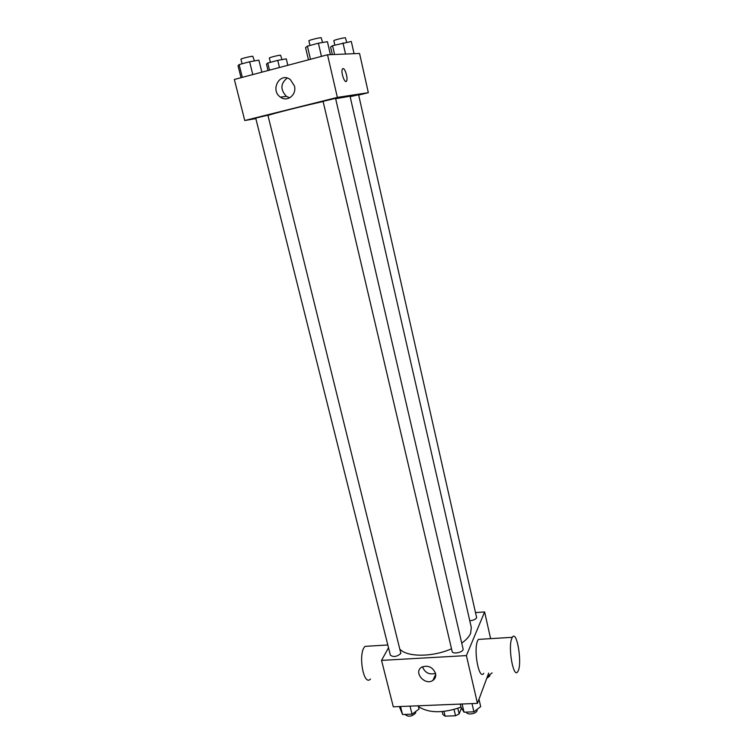 <?xml version="1.0" encoding="UTF-8"?>
<svg xmlns="http://www.w3.org/2000/svg" width="754" height="754" viewBox="0 0 754 754"><rect width="100%" height="100%" fill="white"/><g stroke="black" fill="none" stroke-linecap="round" stroke-linejoin="round"><path stroke-width="1.13" d="M454.049 709.495L455.539 715.763L445.086 716.149L442.9 714.528L442.183 711.587M461.467 708.034L459.158 713.925L455.539 715.763M457.838 708.345L459.158 713.925M443.946 711.418L445.086 716.149M461.024 707.167C442.824 713.435 428.611 713.227 418.413 706.545M433.267 679.618L434.313 679.175M488.696 673.068L477.452 703.378L393.305 706.809L381.543 660.381L388.508 647.733M475.755 612.568L484.624 611.946L490.6 638.647M461.74 643.124C466.217 639.92 469.177 636.649 470.628 633.303L471.307 627.469L350.044 96.21L335.643 98.736M400.346 649.609C407.942 657.281 433.135 657.054 451.514 648.779M484.624 611.946L466.406 655.594L381.543 660.381M400.855 653.435L267.906 115.23L267.425 115.277L255.71 118.114L390.365 655.132C393.399 657.384 396.896 656.819 400.855 653.435M469.761 620.702C473.201 620.485 475.501 619.496 476.66 617.743L358.612 94.778L350.148 96.663M463.069 648.883C464.125 652.153 452.626 654.783 452.117 651.381L323.08 101.328L335.558 98.35L463.069 648.883M466.406 655.594L477.452 703.378M435.558 673.426C436.151 676.404 435.265 678.732 432.909 680.4C424.851 686.102 412.956 671.899 421.797 667.111C428.102 664.943 432.692 667.045 435.558 673.426M483.785 673.313C479.082 680.843 473.239 650.136 477.621 640.768L478.347 639.401L481.278 639.222M511.683 638.685L512.324 637.309C516.999 629.194 522.663 665.047 517.753 671.607C513.606 679.184 507.838 648.129 511.683 638.685M368.876 646.14L365.087 646.366C357.688 652.662 363.419 686.941 370.516 679.024M435.539 673.35C429.356 675.028 424.992 672.841 422.447 666.772M267.953 115.409C273.9 113.354 301.1 106.484 323.117 101.507M358.678 95.07L368.338 92.676L337.368 97.407L244.758 120.517L255.832 118.614M244.758 120.517L234.353 79.462L327.519 54.778L359.554 53.449L368.338 92.676M327.519 54.778L337.368 97.407M294.437 85.975C296.925 94.806 287.246 102.44 280.46 97.134C269.649 90.094 280.149 71.366 290.394 79.66L294.437 85.975M342.919 68.586L343.023 68.567C345.087 68.086 348.094 78.501 346.614 80.932C345.049 84.58 340.582 72.214 342.363 69.114L343.023 68.567C345.087 68.086 348.094 78.501 346.604 80.932L346.058 81.47M289.706 97.831L286.388 96.342C280.186 89.641 280.45 83.553 287.17 78.067M330.412 54.665L327.415 41.687L318.395 43.204L307.387 46.173L305.558 47.568L308.452 59.83M318.395 43.204L321.458 56.39M307.387 46.173L310.469 59.302M309.979 45.476L308.886 40.82C308.405 40.33 319.074 37.615 321.138 37.7L322.618 42.497M261.855 72.177L258.886 60.15L249.612 61.762L239.122 64.59L238.038 65.768L241.044 77.69M249.612 61.762L252.807 74.58M239.122 64.59L242.326 77.351M242.091 63.788L240.941 59.236C240.479 58.784 250.451 56.267 252.788 56.248L254.447 60.923M354.06 53.675L351.317 41.479L332.561 45.702L330.591 47.021L332.335 54.58M342.995 42.912L345.521 54.034M332.561 45.702L334.578 54.486M334.842 45.089L333.834 40.678C333.391 40.245 343.579 37.653 345.398 37.738L346.727 42.262M287.83 65.296L286.284 58.859L277.745 60.367L267.764 63.034L266.473 64.156L268.038 70.537M277.745 60.367L279.47 67.511M267.764 63.034L269.508 70.15M270.403 62.337L269.348 58.011C268.914 57.615 278.462 55.202 280.535 55.193L282.024 59.613M478.988 699.231L480.694 706.63L473.917 711.814L464.04 712.191L461.08 707.412L460.298 704.076M472.004 703.605L473.917 711.814M462.117 704.01L464.04 712.191M466.368 712.106L466.368 712.125C466.801 715.292 476.113 714.038 477.075 710.683L477.084 709.391M418.225 705.791L419.036 709.08L412.033 714.17L402.551 714.528L399.375 706.564M410.035 706.121L412.033 714.17M400.534 706.507L402.551 714.528M405.237 714.424L405.284 714.622C408.357 717.167 411.807 716.639 415.633 713.039L415.69 711.512M492.136 672.898L487.47 676.357M486.716 678.393L489.836 675.952L489.798 674.632M478.347 639.401L512.324 637.309M387.82 644.972L365.087 646.366M435.708 674.236L432.909 680.4M286.388 96.342L280.46 97.134"/></g></svg>

